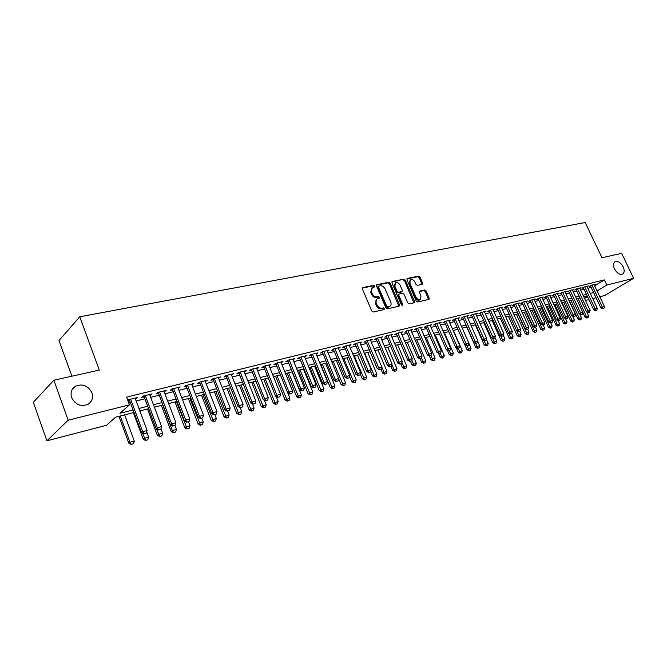 <?xml version="1.0" encoding="UTF-8"?>
<svg xmlns="http://www.w3.org/2000/svg" width="667" height="667" viewBox="0 0 667 667"><rect width="100%" height="100%" fill="white"/><g stroke="black" fill="none" stroke-linecap="round" stroke-linejoin="round"><path stroke-width="1" d="M374.746 286.035L373.687 285.334L362.898 287.552L362.398 288.978L371.777 311.005L373.328 312.006L384.075 309.58L384.409 308.571L383.342 307.879L381.958 308.187C379.907 308.387 378.272 307.329 377.063 305.002L376.28 303.177C375.563 301.217 375.838 299.775 377.122 298.858L379.39 298.216L379.565 297.282L378.506 296.582L377.122 296.882C375.062 297.065 373.428 295.998 372.228 293.68L371.444 291.863L372.261 287.602L374.571 286.96L374.746 286.035M374.087 287.093L372.936 285.918L362.314 288.094M383.733 309.655L382.583 308.437L381.207 308.746L381.958 308.187M378.898 298.349L377.747 297.148L376.363 297.449L377.122 296.882M614.49 268.909C616.983 273.228 619.693 274.946 622.603 274.079C624.47 272.72 624.671 270.31 623.195 266.842C620.702 262.531 618.001 260.814 615.082 261.697C613.223 263.04 613.031 265.441 614.49 268.909M71.652 397.607C75.588 404.936 81.149 407.103 88.336 404.119C92.179 401.367 93.38 397.59 91.921 392.805C87.977 385.484 82.4 383.342 75.179 386.376C71.411 389.103 70.235 392.846 71.652 397.607M422.144 284.342L422.57 282.983L419.993 277.113L418.551 276.146L407.404 278.431L406.962 279.798L416.208 301.017L417.675 301.984L428.973 299.4L429.198 298.099L426.071 290.962L424.629 290.003L419.685 291.104L419.46 292.404L421.01 295.965L420.393 299.475C418.668 300.075 417.183 299.275 415.95 297.082L409.872 283.133L410.472 279.681C412.206 279.073 413.698 279.873 414.941 282.066L415.95 284.375L417.409 285.351L422.144 284.342M134.05 412.448L115.633 417.175L106.578 425.263L46.89 440.812L33.35 402.301L53.869 380.223L99.316 370.068L79.765 316.783L585.176 222.528L601.984 257.737L621.627 253.343L633.65 278.297L604.711 295.481L599.808 296.757M53.869 380.223L68.159 420.21L129.473 404.827L119.968 413.307L133.125 409.955M594.63 285.81L604.36 279.882L126.613 397.115L129.473 404.827M604.36 279.882L606.812 285.034L633.65 278.297M390.22 283.242L388.719 282.258L377.022 284.651L376.538 286.06L385.876 307.837L387.402 308.829L399.058 306.195L399.516 304.769L390.22 283.242L389.47 283.817L387.969 282.825L376.446 285.193M392.396 281.499L403.818 279.165L405.286 280.14L414.541 301.392L414.299 302.718L409.255 303.885L407.77 302.91L404.002 294.222L402.518 293.247L399.058 294.03L398.816 295.348L402.743 304.435L402.576 305.378L401.384 304.744L391.929 282.891L392.396 281.499L391.904 281.874M135.418 399.016L137.535 397.465L128.706 399.65L127.839 400.425M149.95 395.414L152.034 393.88L143.372 396.023L141.763 397.449L144.214 396.84M164.207 391.879L166.258 390.362L157.754 392.463L156.128 393.88L158.538 393.288M178.197 388.411L180.207 386.91L171.869 388.969L170.218 390.387L172.586 389.795M191.921 385.001L193.897 383.525L185.709 385.543L184.042 386.96L186.376 386.376M205.386 381.657L207.329 380.198L199.3 382.183L197.607 383.592L199.9 383.025M218.609 378.381L220.51 376.938L212.631 378.889L210.922 380.29L213.182 379.731M231.582 375.162L233.458 373.737L225.721 375.646L223.987 377.047L226.221 376.496M244.33 372.003L246.173 370.585L238.569 372.469L236.827 373.862L239.019 373.32M256.845 368.893L258.654 367.5L251.192 369.343L249.433 370.735L251.592 370.202M269.135 365.841L270.919 364.465L263.59 366.283L261.806 367.667L263.94 367.133M281.207 362.831L282.966 361.489L275.763 363.265L273.97 364.649L276.071 364.124M293.063 359.872L294.797 358.554L287.719 360.305L285.918 361.681L287.994 361.172M304.711 356.962L306.428 355.678L299.475 357.404L297.657 358.771L299.7 358.262M316.166 354.11L317.859 352.851L311.03 354.544L309.196 355.911L311.214 355.411M327.422 351.301L329.098 350.075L322.378 351.734L320.535 353.093L322.528 352.601M338.494 348.541L340.145 347.34L333.542 348.974L331.691 350.325L333.65 349.841M349.375 345.831L351.009 344.656L344.514 346.256L342.646 347.607L344.589 347.132M360.08 343.163L361.689 342.013L355.303 343.588L353.427 344.931L355.344 344.464M370.602 340.537L372.203 339.411L365.916 340.962L364.032 342.304L365.916 341.837M380.957 337.961L382.533 336.852L376.355 338.386L374.462 339.72L376.321 339.253M391.145 335.426L392.705 334.334L386.627 335.843L384.726 337.168L386.56 336.718M401.167 332.925L402.71 331.858L396.723 333.342L394.822 334.667L396.632 334.217M411.03 330.473L412.556 329.423L406.67 330.882L404.752 332.199L406.545 331.757M420.744 328.056L422.244 327.03L416.45 328.464L414.532 329.781L416.3 329.34M430.298 325.671L431.782 324.671L426.08 326.08L424.154 327.389L425.896 326.955M439.703 323.337L441.17 322.344L435.559 323.737L433.625 325.037L435.351 324.612M448.966 321.027L450.417 320.06L444.889 321.427L442.955 322.728L444.656 322.303M458.087 318.759L459.521 317.809L454.077 319.151L452.134 320.452L453.818 320.035M467.067 316.525L468.484 315.591L463.123 316.917L461.18 318.201L462.84 317.792M475.913 314.324L477.314 313.407L472.036 314.707L470.085 315.991L471.727 315.591M484.626 312.156L486.018 311.256L480.815 312.54L478.856 313.815L480.482 313.415M493.213 310.022L494.581 309.129L489.461 310.397L487.502 311.672L489.103 311.281M501.667 307.921L503.026 307.045L497.974 308.296L496.015 309.563L497.599 309.171M509.997 305.845L511.347 304.986L506.37 306.22L504.402 307.479L505.97 307.095M518.209 303.81L519.543 302.96L514.641 304.169L512.673 305.428L514.215 305.044M526.305 301.792L527.622 300.959L522.786 302.151L520.819 303.41L522.353 303.026M534.284 299.808L535.584 298.991L530.824 300.167L528.848 301.417L530.365 301.042M542.146 297.857L543.438 297.048L538.736 298.207L536.768 299.45L538.261 299.083M549.9 295.931L551.175 295.131L546.54 296.281L544.572 297.515L546.048 297.148M557.545 294.03L558.804 293.247L554.244 294.372L552.268 295.606L553.727 295.248M565.082 292.154L566.333 291.379L561.831 292.496L559.855 293.722L561.297 293.363M572.511 290.312L573.753 289.545L569.31 290.645L567.334 291.871L568.768 291.512M579.848 288.486L581.065 287.735L576.688 288.819L574.712 290.037L576.13 289.686M587.077 286.693L588.286 285.951L583.967 287.018L581.991 288.236L583.392 287.886M128.731 402.826L130.34 402.426M136.151 400.975L144.939 398.783M150.684 397.349L159.263 395.214M164.932 393.797L173.312 391.704M178.923 390.303L187.094 388.269M192.646 386.885L200.625 384.892M206.111 383.525L213.907 381.574M219.326 380.223L226.938 378.322M232.299 376.988L239.736 375.129M245.047 373.812L252.309 371.994M257.554 370.685L264.657 368.918M269.843 367.617L276.78 365.891M281.916 364.607L288.694 362.915M293.78 361.647L300.408 359.997M305.436 358.738L311.914 357.12M316.892 355.878L323.228 354.302M328.156 353.068L334.35 351.526M339.228 350.308L345.281 348.799M350.117 347.59L356.036 346.115M360.822 344.922L366.608 343.48M371.344 342.296L377.013 340.879M381.707 339.711L387.244 338.327M391.896 337.168L397.315 335.818M401.918 334.667L407.229 333.342M411.781 332.208L416.975 330.907M421.494 329.781L426.58 328.514M431.049 327.397L436.026 326.155M440.453 325.054L445.331 323.837M449.716 322.736L454.485 321.552M458.838 320.468L463.507 319.301M467.825 318.226L472.394 317.083M476.672 316.016L481.14 314.899M485.384 313.84L489.761 312.748M493.964 311.697L498.257 310.63M502.426 309.588L506.628 308.546M510.755 307.512L514.874 306.487M518.968 305.461L523.003 304.452M527.063 303.443L531.015 302.459M535.034 301.451L538.911 300.483M542.905 299.491L546.698 298.541M550.65 297.557L554.369 296.632M558.296 295.648L561.939 294.739M565.833 293.772L569.401 292.88M573.27 291.913L576.763 291.045M580.598 290.087L584.025 289.228M587.827 288.286L591.187 287.444M128.006 400.859L129.606 400.458M594.214 284.917L595.406 284.192L591.145 285.243L589.169 286.451L590.553 286.11M79.765 316.783L58.996 340.537L71.869 376.196M46.89 440.812L68.159 420.21M596.048 297.74L592.696 298.616M588.903 299.6L585.484 300.492M587.243 296.081L583.825 296.957M579.998 297.941L576.505 298.833M572.653 299.825L569.084 300.742M565.199 301.742L561.564 302.676M557.637 303.677L553.927 304.636M549.975 305.644L546.19 306.62M542.204 307.645L538.336 308.638M534.317 309.671L530.373 310.68M526.321 311.722L522.294 312.756M518.209 313.807L514.09 314.857M509.972 315.916L505.769 317M501.617 318.067L497.332 319.168M493.13 320.243L488.753 321.369M484.525 322.453L480.057 323.603M475.788 324.696L471.219 325.871M466.917 326.98L462.256 328.172M457.904 329.29L453.143 330.515M448.758 331.641L443.897 332.883M439.47 334.025L434.5 335.301M430.032 336.443L424.954 337.752M420.443 338.911L415.258 340.237M410.705 341.412L405.403 342.771M400.809 343.947L395.389 345.339M390.745 346.532L385.209 347.957M380.523 349.158L374.871 350.609M370.135 351.826L364.349 353.31M359.571 354.536L353.66 356.061M348.833 357.295L342.78 358.846M337.911 360.105L331.724 361.689M326.797 362.956L320.477 364.582M315.499 365.858L309.029 367.517M304.002 368.809L297.382 370.51M292.304 371.811L285.526 373.553M280.398 374.871L273.47 376.647M268.276 377.981L261.189 379.798M255.945 381.149L248.683 383.008M243.38 384.375L235.951 386.285M230.59 387.66L222.986 389.611M217.567 391.004L209.78 393.005M204.294 394.405L196.323 396.456M190.779 397.882L182.608 399.975M177.005 401.417L168.634 403.568M162.956 405.027L154.385 407.229M148.649 408.696L139.862 410.955M584.534 298.457L587.519 296.657M597.048 290.92L606.812 285.034M138.936 408.471L147.724 406.236M153.46 404.769L162.039 402.585M167.709 401.134L176.08 398.999M181.691 397.574L189.862 395.489M195.406 394.072L203.385 392.038M208.863 390.645L216.658 388.661M222.078 387.277L229.681 385.334M235.042 383.967L242.48 382.074M247.782 380.724L255.036 378.873M260.288 377.53L267.375 375.729M272.57 374.404L279.498 372.636M284.634 371.327L291.404 369.601M296.49 368.301L303.11 366.617M308.137 365.333L314.607 363.682M319.585 362.414L325.913 360.805M330.832 359.546L337.027 357.971M341.896 356.728L347.949 355.186M352.776 353.952L358.696 352.443M363.473 351.226L369.26 349.75M373.995 348.541L379.656 347.098M384.342 345.906L389.878 344.489M394.522 343.305L399.942 341.929M404.536 340.754L409.838 339.403M414.39 338.244L419.585 336.918M424.095 335.768L429.173 334.475M433.642 333.333L438.611 332.066M443.038 330.94L447.907 329.698M452.293 328.581L457.053 327.364M461.406 326.255L466.066 325.071M470.377 323.97L474.946 322.803M479.214 321.719L483.683 320.577M487.919 319.493L492.296 318.376M496.49 317.309L500.784 316.216M504.944 315.157L509.138 314.082M513.265 313.031L517.375 311.981M521.469 310.939L525.496 309.913M529.548 308.879L533.5 307.871M537.519 306.853L541.387 305.861M545.373 304.844L549.158 303.877M553.118 302.876L556.828 301.926M560.747 300.925L564.39 300M568.276 299.008L571.844 298.099M575.704 297.115L579.198 296.223M583.025 295.248L586.443 294.372M590.245 293.405L593.597 292.555M135.943 398.891L135.593 397.949M150.417 395.298L150.067 394.364M164.616 391.779L164.265 390.854M178.539 388.319L178.189 387.41M192.204 384.934L191.863 384.025M205.619 381.599L205.278 380.707M218.793 378.339L218.442 377.447M231.716 375.129L231.374 374.245M244.414 371.978L244.072 371.11M256.887 368.884L256.537 368.026M371.836 287.936L370.702 292.438L371.444 291.863M376.363 297.449C374.312 297.632 372.678 296.565 371.477 294.255L370.702 292.438M376.705 299.166L375.529 303.735L376.28 303.177M381.207 308.746C379.148 308.946 377.522 307.887 376.313 305.561L375.529 303.735M398.833 306.245L389.47 283.817M378.848 286.11L378.506 287.102L386.702 306.186L387.769 306.878L389.895 306.295C391.17 305.378 391.446 303.944 390.72 301.984L385.126 288.994C383.934 286.71 382.324 285.643 380.29 285.81L378.848 286.11M378.097 286.685L377.755 287.669L378.506 287.102M389.511 306.57L387.002 307.437L385.943 306.745L377.755 287.669M391.846 282.033L403.818 279.165M413.857 302.851L404.527 280.707L403.06 279.731M398.941 294.114L398.057 295.915L401.984 304.994L402.743 304.435M402.076 305.411L401.984 304.994M400.108 285.234C398.841 283 397.324 282.199 395.539 282.833L394.906 286.326L397.057 291.296L398.549 292.279L402.009 291.496L402.251 290.187L400.108 285.234M395.223 283.083L394.155 286.893L394.906 286.326M401.367 291.971L397.79 292.838L396.298 291.863L394.155 286.893M410.172 279.907L409.113 283.692L409.872 283.133M419.893 299.825L419.626 300.025C417.892 300.625 416.416 299.825 415.182 297.64L409.113 283.692M428.514 299.533L425.304 291.521L423.862 290.554L419.368 291.529M421.903 284.392L419.235 277.672L417.792 276.705L406.862 278.948M118.951 416.325L128.823 443.205L129.948 442.271L134.3 441.07L124.637 414.866M131.099 444.472L133.467 443.713L131.099 444.472L128.823 443.205M120.277 415.983L129.948 442.271L131.291 444.314M134.3 441.07L133.467 443.713M144.08 433.808L146.281 433.208L144.08 433.808L142.721 431.699L141.554 432.675L129.256 399.516M135.067 398.074L147.132 430.507L142.721 431.699L130.649 399.166M146.281 433.208L147.132 430.507M141.554 432.675L143.88 433.967M133.358 412.623L143.213 439.228L144.355 438.302L148.624 437.118L146.69 431.924M145.473 440.478L147.799 439.736L145.473 440.478L143.213 439.228M142.455 433.175L145.664 440.328M148.624 437.118L147.799 439.736M147.49 408.996L157.329 435.326L158.488 434.4L162.673 433.242L160.972 428.706M159.58 436.568L161.864 435.834L159.58 436.568L157.329 435.326M156.42 428.873L159.772 436.418M162.673 433.242L161.864 435.834M161.364 405.436L171.186 431.499L172.353 430.574L176.463 429.44L174.954 425.438M173.412 432.733L175.663 432.008L173.412 432.733L171.186 431.499M162.74 405.077L172.353 430.574L173.612 432.575M176.463 429.44L175.663 432.008M174.979 401.934L184.776 427.747L185.968 426.822L189.995 425.704L188.511 421.794M186.993 428.956L189.211 428.247L186.993 428.956L184.776 427.747M176.371 401.576L187.194 428.806M189.995 425.704L189.211 428.247M158.646 429.831L160.805 429.24L158.646 429.831L157.32 427.747L156.128 428.714L143.864 395.898M149.6 394.48L161.639 426.572L157.32 427.747L145.273 395.548M160.805 429.24L161.639 426.572M156.128 428.714L158.446 429.99M172.928 425.938L175.046 425.354L172.928 425.938L171.636 423.862L170.427 424.829L158.187 392.354M163.857 390.954L175.871 422.711L171.636 423.862L159.613 392.004M175.046 425.354L175.871 422.711M170.427 424.829L172.728 426.096M186.943 422.111L189.019 421.544L186.943 422.111L185.676 420.06L184.451 421.027L172.236 388.878M177.847 387.494L189.837 418.934L185.676 420.06L173.678 388.519M189.019 421.544L189.837 418.934M184.451 421.027L186.735 422.278M200.692 418.367L202.726 417.809L200.692 418.367L199.45 416.325L198.207 417.284L186.026 385.468M191.571 384.092L203.527 415.216L199.45 416.325L187.485 385.109M202.726 417.809L203.527 415.216M198.207 417.284L200.484 418.526M188.352 398.507L198.124 424.054L199.325 423.136L203.285 422.044L201.801 418.167M200.325 425.263L202.51 424.562L200.325 425.263L198.124 424.054M189.761 398.141L200.525 425.104M203.285 422.044L202.51 424.562M214.174 414.682L216.175 414.14L214.174 414.682L212.965 412.656L211.714 413.623L199.558 382.124M205.044 380.765L216.967 411.572L212.965 412.656L201.025 381.757M216.175 414.14L216.967 411.572M211.714 413.623L213.965 414.841M201.476 395.131L211.231 420.435L216.333 418.442L214.849 414.607M213.415 421.627L215.566 420.935L213.415 421.627L211.231 420.435M202.901 394.772L213.623 421.477M216.333 418.442L215.566 420.935M227.414 411.072L229.381 410.538L227.414 411.072L226.23 409.063L224.962 410.022L212.84 378.831M218.259 377.497L230.157 407.996L226.23 409.063L214.324 378.464M229.381 410.538L230.157 407.996M224.962 410.022L227.205 411.231M214.374 391.821L224.095 416.883L229.14 414.907L227.664 411.105M226.271 418.059L228.389 417.375L226.271 418.059L224.095 416.883M215.8 391.454L226.48 417.909M229.14 414.907L228.389 417.375M240.412 407.529L242.338 407.003L240.412 407.529L239.245 405.536L237.969 406.486L225.871 375.613M231.241 374.279L243.105 404.485L239.245 405.536L227.372 375.238M242.338 407.003L243.105 404.485M237.969 406.486L240.195 407.687M227.03 388.569L236.735 413.39L241.721 411.439L240.245 407.67M238.894 414.557L240.979 413.882L238.894 414.557L236.735 413.39M228.481 388.202L239.103 414.407M241.721 411.439L240.979 413.882M253.168 404.052L255.061 403.535L253.168 404.052L252.026 402.068L250.742 403.018L238.678 372.444M243.989 371.127L255.82 401.042L252.026 402.068L240.187 372.069M255.061 403.535L255.82 401.042M250.742 403.018L252.951 404.21M239.47 385.376L249.15 409.963L254.085 408.029L252.476 403.952M251.301 411.114L253.343 410.455L251.301 411.114L249.15 409.963M240.929 385.001L251.509 410.964M254.085 408.029L253.343 410.455M265.691 400.634L267.55 400.125L265.691 400.634L264.574 398.666L263.282 399.616L251.251 369.335M256.503 368.034L268.301 397.657L264.574 398.666L252.768 368.959M267.55 400.125L268.301 397.657M263.282 399.616L265.474 400.792M251.692 382.241L261.347 406.595L266.225 404.677L264.465 400.25M263.482 407.737L265.499 407.078L263.482 407.737L261.347 406.595M253.16 381.866L263.69 407.587M266.225 404.677L265.499 407.078M277.997 397.274L279.823 396.782L277.997 397.274L276.905 395.323L275.596 396.273L263.598 366.275M268.793 364.991L280.557 394.33L276.905 395.323L265.124 365.9M279.823 396.782L280.557 394.33M275.596 396.273L277.772 397.432M263.707 379.156L273.328 403.285L278.156 401.392L276.246 396.623M275.446 404.41L277.439 403.768L275.446 404.41L273.328 403.285M265.183 378.773L275.663 404.26M278.156 401.392L277.439 403.768M290.078 393.98L291.871 393.488L290.078 393.98L289.011 392.038L287.685 392.988L275.738 363.29M280.865 362.006L292.596 391.07L289.011 392.038L277.272 362.898M291.871 393.488L292.596 391.07M287.685 392.988L289.862 394.139M275.513 376.121L285.109 400.025L289.887 398.157L287.836 393.063M287.21 401.15L289.178 400.517L287.21 401.15L285.109 400.025M276.997 375.746L287.427 401M289.887 398.157L289.178 400.517M301.951 390.745L303.71 390.262L301.951 390.745L300.9 388.819L299.575 389.761L287.66 360.355M292.738 359.071L304.427 387.861L300.9 388.819L289.195 359.947M303.71 390.262L304.427 387.861M299.575 389.761L301.726 390.895M313.615 387.56L315.349 387.085L313.615 387.56L312.59 385.651L311.247 386.585L299.383 357.47M304.394 356.186L316.058 384.709L312.59 385.651L300.917 357.045M315.349 387.085L316.058 384.709M311.247 386.585L313.39 387.719M325.079 384.434L326.78 383.967L325.079 384.434L324.07 382.533L322.728 383.475L310.897 354.644M315.858 353.352L327.48 381.607L324.07 382.533L312.439 354.194M326.78 383.967L327.48 381.607M322.728 383.475L324.854 384.592M287.118 373.145L296.682 396.832L301.409 394.972L292.054 371.878M298.774 397.941L300.709 397.315L298.774 397.941L296.682 396.832M288.611 372.761L298.991 397.79M301.409 394.972L300.709 397.315M298.524 370.218L308.062 393.688L312.74 391.854L303.41 368.959M310.147 394.789L312.048 394.164L310.147 394.789L308.062 393.688M300.025 369.826L310.363 394.639M312.74 391.854L312.048 394.164M309.738 367.334L319.251 390.595L323.879 388.778L314.582 366.091M321.319 391.687L323.195 391.07L321.319 391.687L319.251 390.595M311.247 366.95L321.536 391.537M323.879 388.778L323.195 391.07M336.343 381.357L338.019 380.907L336.343 381.357L335.359 379.473L334 380.407L322.219 351.851M327.122 350.559L338.703 378.564L335.359 379.473L323.762 351.392M338.019 380.907L338.703 378.564M334 380.407L336.118 381.516M320.769 364.499L330.257 387.56L334.834 385.759L325.563 363.273M332.308 388.636L334.159 388.036L332.308 388.636L330.257 387.56M322.286 364.115L332.525 388.486M334.834 385.759L334.159 388.036M347.415 378.339L349.058 377.889L347.415 378.339L346.448 376.463L345.089 377.397L333.35 349.116M338.194 347.824L349.741 375.571L346.448 376.463L334.892 348.641M349.058 377.889L349.741 375.571M345.089 377.397L347.19 378.497M338.661 378.723L341.079 384.567L345.606 382.783L336.368 360.497M343.113 385.634L344.947 385.042L343.113 385.634L341.079 384.567M333.141 361.322L343.338 385.484M345.606 382.783L344.947 385.042M358.304 375.371L359.922 374.929L358.304 375.371L357.362 373.512L355.986 374.437L344.289 346.423M349.083 345.131L360.597 372.628L357.362 373.512L345.831 345.931M359.922 374.929L360.597 372.628M355.986 374.437L358.079 375.521M349.516 376.338L351.717 381.624L356.203 379.865L346.99 357.77M353.743 382.683L355.553 382.099L353.743 382.683L351.717 381.624M343.822 358.579L353.969 382.533M356.203 379.865L355.553 382.099M369.009 372.444L370.602 372.011L369.009 372.444L368.084 370.602L366.708 371.527L355.052 343.772M359.788 342.479L371.269 369.735L368.084 370.602L356.595 343.272M370.602 372.011L371.269 369.735M366.708 371.527L368.776 372.603M360.197 373.979L362.189 378.731L366.633 376.988L357.445 355.086M364.207 379.781L365.983 379.206L364.207 379.781L362.189 378.731M354.327 355.886L364.424 379.631M366.633 376.988L365.983 379.206M379.54 369.576L381.099 369.151L379.54 369.576L378.631 367.742L377.247 368.668L365.633 341.162M370.327 339.87L381.757 366.892L378.631 367.742L367.183 340.654M381.099 369.151L381.757 366.892M377.247 368.668L379.306 369.726M370.702 371.652L372.486 375.888L376.888 374.154L367.734 352.443M374.495 376.93L376.246 376.355L374.495 376.93L372.486 375.888M364.666 353.235L374.721 376.78M376.888 374.154L376.246 376.355M389.895 366.75L391.429 366.333L389.895 366.75L389.003 364.932L387.61 365.849L376.046 338.603M380.682 337.31L392.079 364.099L389.003 364.932L377.597 338.077M391.429 366.333L392.079 364.099M387.61 365.849L389.661 366.908M380.99 369.226L382.625 373.086L386.977 371.369L377.856 349.841M384.617 374.12L386.343 373.553L384.617 374.12L382.625 373.086M381.741 366.942L384.842 373.97M386.977 371.369L386.343 373.553M400.083 363.974L401.592 363.557L400.083 363.974L399.208 362.164L397.807 363.081L386.285 336.076M390.879 334.792L402.234 361.339L399.208 362.164L387.835 335.543M401.592 363.557L402.234 361.339M397.807 363.081L399.85 364.124M390.987 366.542L392.596 370.335L396.915 368.634L387.819 347.29M394.581 371.352L396.29 370.794L394.581 371.352L392.596 370.335M391.913 364.666L394.806 371.211M396.915 368.634L396.29 370.794M410.105 361.239L411.589 360.83L410.105 361.239L409.246 359.438L407.845 360.355L396.365 333.592M400.9 332.308L412.223 358.638L409.246 359.438L397.916 333.05M411.589 360.83L412.223 358.638M407.845 360.355L409.872 361.389M400.809 363.865L402.418 367.625L406.687 365.933L397.624 344.764M404.385 368.634L406.07 368.084L404.385 368.634L402.418 367.625M401.926 362.414L404.611 368.484M406.687 365.933L406.07 368.084M410.48 361.222L412.081 364.949L416.316 363.282L407.279 342.288M414.04 365.95L415.699 365.408L414.04 365.95L412.081 364.949M411.772 360.197L414.265 365.808M416.316 363.282L415.699 365.408M420.002 358.629L421.594 362.323L425.788 360.672L416.783 339.845M423.545 363.315L425.187 362.781L423.545 363.315L421.594 362.323M421.469 357.996L423.77 363.173M425.788 360.672L425.187 362.781M419.96 358.546L421.427 358.154L419.96 358.546L419.118 356.762L417.717 357.679L406.278 331.149M410.772 329.865L422.053 355.97L419.118 356.762L407.829 330.599M421.427 358.154L422.053 355.97M417.717 357.679L419.726 358.704M429.665 355.903L431.107 355.511L429.665 355.903L428.839 354.127L427.43 355.036L416.041 328.748M420.485 327.464L431.724 353.343L428.839 354.127L417.584 328.181M431.107 355.511L431.724 353.343M427.43 355.036L429.431 356.053M439.219 353.302L440.637 352.91L439.219 353.302L438.402 351.534L436.993 352.443L425.646 326.371M430.048 325.096L441.246 350.767L438.402 351.534L427.197 325.804M440.637 352.91L441.246 350.767M436.993 352.443L438.978 353.452M429.348 356.011L430.965 359.738L435.117 358.096L426.146 337.444M432.9 360.722L434.517 360.188L432.9 360.722L430.965 359.738M430.932 355.628L433.125 360.572M435.117 358.096L434.517 360.188M448.616 350.734L450.017 350.35L448.616 350.734L447.824 348.983L446.406 349.883L435.101 324.045M439.461 322.77L450.617 348.224L447.824 348.983L436.652 323.462M450.017 350.35L450.617 348.224M446.406 349.883L448.382 350.884M438.444 353.177L440.187 357.187L444.305 355.561L435.359 335.076M442.113 358.162L443.713 357.637L442.113 358.162L440.187 357.187M440.17 353.126L442.346 358.021M444.305 355.561L443.713 357.637M457.87 348.207L459.246 347.832L457.87 348.207L457.095 346.465L455.669 347.365L444.414 321.744M448.724 320.477L459.846 345.723L457.095 346.465L445.956 321.161M459.246 347.832L459.846 345.723M455.669 347.365L457.637 348.357M447.399 350.383L449.275 354.677L453.352 353.068L444.439 332.75M451.192 355.644L452.768 355.127L451.192 355.644L449.275 354.677M449.266 350.642L451.417 355.503M453.352 353.068L452.768 355.127M466.983 345.723L468.342 345.356L466.983 345.723L466.216 343.997L464.799 344.889L453.577 319.485M457.845 318.217L468.926 343.255L466.216 343.997L455.127 318.893M468.342 345.356L468.926 343.255M464.799 344.889L466.75 345.873M456.22 347.649L458.221 352.201L462.264 350.609L453.385 330.448M460.13 353.168L461.689 352.651L460.13 353.168L458.221 352.201M458.221 348.199L460.355 353.018M462.264 350.609L461.689 352.651M475.955 343.272L477.289 342.913L475.955 343.272L475.204 341.554L473.778 342.454L462.606 317.259M466.833 316L477.872 340.837L475.204 341.554L464.149 316.658M477.289 342.913L477.872 340.837M473.778 342.454L475.721 343.422L477.105 346.515L479.69 345.798L477.722 341.371M464.907 344.947L467.042 349.766L471.044 348.182L468.901 343.355M468.926 350.725L470.468 350.217L468.926 350.725L467.042 349.766M467.042 345.789L469.159 350.575M471.044 348.182L470.468 350.217M477.605 348.316L479.123 347.815L477.605 348.316L475.721 347.374L477.105 346.515L477.839 348.174M466.7 327.03L475.721 347.374M479.69 345.798L479.123 347.815M475.288 324.829L484.284 345.006L488.211 343.447L486.41 339.42M486.151 345.94L487.652 345.448L486.151 345.94L484.284 345.006M484.184 340.829L486.385 345.798M488.211 343.447L487.652 345.448M484.792 340.862L486.11 340.503L484.792 340.862L484.059 339.161L482.625 340.045L471.494 315.066M475.679 313.807L486.685 338.444L484.059 339.161L473.045 314.465M486.11 340.503L486.685 338.444M482.625 340.045L484.55 341.012M493.497 338.494L494.789 338.136L493.497 338.494L492.771 336.793L491.337 337.685L480.248 312.906M484.4 311.656L495.364 336.093L492.771 336.793L481.799 312.298M494.789 338.136L495.364 336.093M491.337 337.685L493.255 338.636M502.068 336.151L503.343 335.801L502.068 336.151L501.359 334.467L499.925 335.351L488.878 310.78M492.988 309.53L503.91 333.775L501.359 334.467L490.42 310.163M503.343 335.801L503.91 333.775M499.925 335.351L501.826 336.301M483.758 322.653L492.713 342.68L496.607 341.129L494.972 337.485M494.572 343.605L496.056 343.113L494.572 343.605L492.713 342.68M492.513 338.269L494.806 343.463M496.607 341.129L496.056 343.113M510.513 333.85L511.772 333.508L510.513 333.85L509.813 332.174L508.379 333.058L497.382 308.679M501.451 307.437L512.331 331.491L509.813 332.174L498.924 308.062M511.772 333.508L512.331 331.491M508.379 333.058L510.272 333.992M492.096 320.51L501.025 340.378L504.886 338.853L503.41 335.568M502.868 341.304L504.335 340.82L502.868 341.304L501.025 340.378M500.709 335.743L503.101 341.162M504.886 338.853L504.335 340.82M518.834 331.582L520.077 331.241L518.834 331.582L518.151 329.915L516.708 330.79L505.753 306.612M509.788 305.369L520.627 329.24L518.151 329.915L507.295 305.986M520.077 331.241L520.627 329.24M516.708 330.79L518.592 331.724M500.317 318.401L509.213 338.119L513.04 336.602L511.672 333.567M511.047 339.036L512.498 338.553L511.047 339.036L509.213 338.119M508.796 333.258L511.281 338.894M513.04 336.602L512.498 338.553M527.03 329.34L528.256 329.006L527.03 329.34L526.363 327.689L524.921 328.564L514.007 304.577M518.001 303.343L528.798 327.022L526.363 327.689L515.549 303.944M528.256 329.006L528.798 327.022M524.921 328.564L526.797 329.49M508.421 316.316L517.284 335.893L521.077 334.384L519.735 331.416M519.109 336.793L520.543 336.318L519.109 336.793L517.284 335.893M516.767 330.815L519.343 336.652M521.077 334.384L520.543 336.318M535.117 327.138L536.318 326.813L535.117 327.138L534.45 325.496L533.008 326.363L522.136 302.568M526.096 301.334L536.86 324.837L534.45 325.496L523.678 301.934M536.318 326.813L536.86 324.837M533.008 326.363L534.876 327.28M516.416 314.265L525.246 333.692L529.006 332.199L527.664 329.248M527.063 334.592L528.481 334.125L527.063 334.592L525.246 333.692M518.001 313.857L527.297 334.45M529.006 332.199L528.481 334.125M543.08 324.962L544.264 324.646L543.08 324.962L542.429 323.328L540.987 324.204L530.157 300.592M534.075 299.358L544.797 322.686L542.429 323.328L531.691 299.95M544.264 324.646L544.797 322.686M540.987 324.204L542.838 325.112M524.295 312.239L533.091 331.524L536.818 330.04L535.484 327.113M534.901 332.416L536.293 331.949L534.901 332.416L533.091 331.524M525.879 311.839L535.134 332.274M536.818 330.04L536.293 331.949M550.925 322.828L552.093 322.503L550.925 322.828L550.292 321.202L548.849 322.069L538.061 298.641M541.946 297.415L552.626 320.569L550.292 321.202L539.595 297.999M552.093 322.503L552.626 320.569M548.849 322.069L550.684 322.97M532.058 310.247L540.829 329.39L544.53 327.914L543.196 325.012M542.621 330.273L544.005 329.815L542.621 330.273L540.829 329.39M533.65 309.838L542.855 330.132M544.53 327.914L544.005 329.815M558.663 320.71L559.813 320.402L558.663 320.71L558.037 319.101L556.595 319.96L545.848 296.715M549.7 295.498L560.338 318.476L558.037 319.101L547.382 296.073M559.813 320.402L560.338 318.476M556.595 319.96L558.421 320.86M539.72 308.279L548.457 327.28L552.126 325.821L550.8 322.936M550.242 328.156L551.609 327.705L550.242 328.156L548.457 327.28M541.312 307.871L550.475 328.014M552.126 325.821L551.609 327.705M566.291 318.634L567.425 318.326L566.291 318.634L565.674 317.025L564.232 317.884L553.527 294.814M557.345 293.605L567.951 316.408L565.674 317.025L555.061 294.172M567.425 318.326L567.951 316.408M564.232 317.884L566.05 318.776M547.274 306.345L555.978 325.196L559.621 323.753L558.237 320.769M557.762 326.071L559.113 325.621L557.762 326.071L555.978 325.196M548.866 305.936L557.996 325.93M559.621 323.753L559.113 325.621M573.812 316.583L574.937 316.275L573.812 316.583L573.211 314.982L571.761 315.841L561.105 292.946M564.891 291.737L575.446 314.382L573.211 314.982L562.64 292.296M574.937 316.275L575.446 314.382M571.761 315.841L573.57 316.725M554.727 304.427L563.407 323.153L567.008 321.711L565.524 318.518M565.166 324.012L566.508 323.57L565.166 324.012L563.407 323.153M556.32 304.019L565.399 323.879M567.008 321.711L566.508 323.57M581.232 314.557L582.333 314.257L581.232 314.557L580.64 312.973L579.189 313.823L568.576 291.104M572.319 289.903L582.841 312.373L580.64 312.973L570.102 290.445M582.333 314.257L582.841 312.373M579.189 313.823L580.99 314.699M562.081 302.543L570.719 321.127L574.304 319.701L572.72 316.308M572.478 321.986L573.803 321.544L572.478 321.986L570.719 321.127M563.673 302.134L572.711 321.844M574.304 319.701L573.803 321.544M588.544 312.565L589.636 312.264L588.544 312.565L587.961 310.989L586.518 311.839L575.938 289.286M579.656 288.086L590.137 310.397L587.961 310.989L577.464 288.628M589.636 312.264L590.137 310.397M586.518 311.839L588.302 312.706M569.335 300.675L577.947 319.134L581.491 317.717L579.815 314.132M579.69 319.985L580.999 319.551L579.69 319.985L577.947 319.134M570.919 300.267L579.923 319.852M581.491 317.717L580.999 319.551M595.756 310.597L596.832 310.305L595.756 310.597L595.181 309.029L593.738 309.872L583.208 287.485M586.893 286.293L597.332 308.446L595.181 309.029L584.734 286.827M596.832 310.305L597.332 308.446M593.738 309.872L595.523 310.739M582.833 312.398L585.067 317.167L588.586 315.758L586.818 311.981M586.81 318.009L588.102 317.584L586.81 318.009L585.067 317.167M578.081 298.432L587.043 317.876M588.586 315.758L588.102 317.584M602.876 308.654L603.935 308.362L602.876 308.654L602.309 307.095L600.867 307.937L590.37 285.718M594.03 284.534L604.427 306.52L602.309 307.095L591.896 285.059M603.935 308.362L604.427 306.52M600.867 307.937L602.635 308.796M372.936 285.918L373.687 285.334M382.583 308.437L383.342 307.879M377.747 297.148L378.506 296.582M371.477 294.255L372.228 293.68M376.313 305.561L377.063 305.002M362.364 287.969L362.898 287.552M398.758 305.328L399.516 304.769M376.505 285.051L377.022 284.651M387.969 282.825L388.719 282.258M385.943 306.745L386.702 306.186M387.002 307.437L387.769 306.878M388.444 307.112L389.211 306.562M404.527 280.707L405.286 280.14M413.773 301.943L414.541 301.392M398.057 295.915L398.816 295.348M396.298 291.863L397.057 291.296M397.79 292.838L398.549 292.279M401.042 292.138L401.801 291.579M415.182 297.64L415.95 297.082M419.443 291.354L419.893 291.029M423.862 290.554L424.629 290.003M425.304 291.521L426.071 290.962M428.431 298.641L429.198 298.099M406.928 278.781L407.404 278.431M417.792 276.705L418.551 276.146M419.235 277.672L419.993 277.113M421.802 283.542L422.57 282.983M72.319 389.295L75.179 386.376M377.931 286.752L378.589 286.243M389.136 306.845L389.895 306.295M401.251 292.063L402.009 291.496M419.626 300.025L420.393 299.475"/></g></svg>

